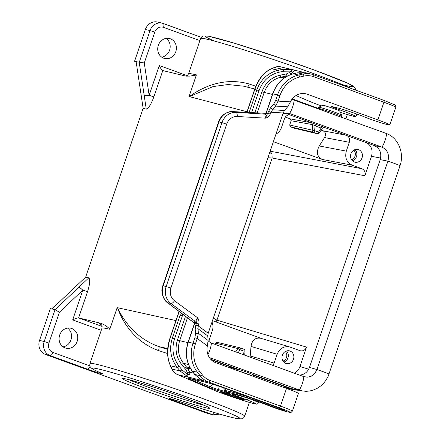 <?xml version="1.0" encoding="UTF-8"?>
<svg xmlns="http://www.w3.org/2000/svg" width="441" height="441" viewBox="0 0 441 441"><rect width="100%" height="100%" fill="white"/><g stroke="black" fill="none" stroke-linecap="round" stroke-linejoin="round"><path stroke-width="0.66" d="M102.108 326.45L78.614 317.906L100.746 323.253C104.087 324.466 107.124 326.423 109.859 329.124L117.179 307.631L117.052 308.011L117.482 307.697L117.179 307.631M290.47 126.81L313.253 132.261L317.167 133.689L294.384 128.232L290.47 126.81L289.693 125.018L291.104 120.74L290.338 118.927L311.583 122.769L312.691 124.643L315.072 125.834L316.434 124.246M285.316 117.102L290.338 118.927M321.131 130.128L322.972 130.795C325.673 132.151 326.202 134.406 324.559 137.564L319.262 145.965C315.982 152.277 317.04 156.792 322.437 159.499L273.398 141.671M294.384 128.232L294.731 128.314M289.991 114.908C287.4 114.814 285.559 116.082 284.473 118.723L281.468 127.559C280.41 130.519 278.574 132.702 275.967 134.119M289.781 346.99C283.965 345.865 279.748 348.296 277.141 354.283L274.131 363.119L250.223 355.931L251.017 346.428C252.081 339.972 255.411 337.277 261.011 338.335L289.781 346.99L300.222 350.76C303.132 351.323 305.238 350.11 306.545 347.111L299.93 366.548L308.706 369.189M215.969 321.941L216.944 320.166L213.323 318.143M189.178 96.138L196.416 74.882A3.737 3.379 103.5 0 1 196.361 75.025L189.046 96.518L189.178 96.138L189.343 96.601L189.046 96.518M249.253 84.027C224.574 76.877 202.645 86.761 189.343 96.601L213.141 86.557L228.069 84.54L244.386 86.271L247.18 87.097C247.776 87.136 248.465 86.116 249.253 84.027L255.835 86.238M292.289 98.905L317.774 108.243M298.981 390.34L294.379 389.861L291.573 389.056L252.814 374.96L253.625 375.495L253.327 376.371M270.162 151.18L361.918 168.721L352.221 165.193C346.659 162.453 344.686 157.768 346.295 151.131L349.305 142.294L324.559 137.564M362.044 157.85A6.538 5.909 -76.5 0 1 354.961 162.183A6.538 5.909 -76.5 0 1 350.92 153.804A6.538 5.909 -76.5 0 1 358.004 149.471A6.538 5.909 -76.5 0 1 362.044 157.85M366.962 142.901C371.526 146.01 373.036 150.48 371.493 156.318L364.878 175.755C365.683 172.437 364.696 170.094 361.918 168.721M347.315 135.751C349.393 137.355 350.055 139.538 349.305 142.294M322.498 126.457L321.136 128.039L322.228 128.111M323.942 127.289L322.294 128.298L319.345 132.923A1.869 0.287 -147.5 0 0 318.545 132.107L314.631 130.679L315.072 125.834L321.136 128.039L318.545 132.107A1.869 0.794 -70 0 1 317.167 133.689A1.869 1.687 103.5 0 0 317.338 133.739L317.338 133.739A1.869 1.687 103.5 0 0 319.152 132.934M282.973 361.063A5.606 5.066 103.5 0 0 286.479 357.464A5.606 5.066 103.5 0 0 285.255 351.543M294.29 373.18C296.964 371.774 298.844 369.564 299.93 366.548M352.381 160.733A6.538 5.909 103.5 0 0 356.504 156.522A6.538 5.909 103.5 0 0 355.049 149.593M351.532 159.675A5.606 5.066 103.5 0 0 355.038 156.075A5.606 5.066 103.5 0 0 353.814 150.155M267.935 157.718L272.141 158.021L271.998 153.766L270.074 151.434M87.544 291.644L78.603 317.906C77.384 317.834 75.411 318.507 72.682 319.912L82.825 290.123L79.121 286.981L88.845 277.808C90.284 279.853 89.848 284.467 87.544 291.644L82.825 290.123L59.436 312.189L55.026 309.714L51.922 308.97L85.648 277.146L143.132 108.293L146.258 109.164C148.766 108.067 151.296 103.96 153.859 96.844L149.141 95.322L144.235 95.714L146.258 109.164M210.677 359.239L238.289 369.282C245.042 371.421 249.92 373.196 252.936 374.607L291.54 388.642L302.008 390.919L209.376 357.53M252.936 374.607L252.814 374.96M167.778 348.561L158.843 346.587C135.795 338.352 123.502 320.552 117.482 307.697C122.57 321.985 134.395 341.781 158.506 350.584L167.619 353.539M85.648 277.146L88.845 277.808M196.361 75.025L189.779 76.122L185.931 76.117L162.735 70.566C161.671 69.965 160.518 68.283 159.284 65.527L149.141 95.322L144.273 62.975L136.115 61.652L143.132 108.293M268.949 154.08L271.998 153.766M170.364 38.786A10.275 9.289 -76.5 0 1 173.478 55.599A10.275 9.289 -76.5 0 1 164.664 58.493A10.275 9.289 -76.5 0 1 163.749 58.218A10.275 9.289 -76.5 0 1 158.159 45.831A10.275 9.289 -76.5 0 1 169.449 38.51A10.275 9.289 -76.5 0 1 170.364 38.786M250.223 355.931L250.019 357.083M272.775 365.357L274.131 363.119M215.434 343.153L216.933 342.282L239.717 347.734A1.869 1.687 103.5 0 0 237.903 348.533L215.434 343.153L215.01 344.349M211.994 322.035C213.174 324.824 213.273 327.718 212.308 330.706L209.299 339.548L208.973 341.692M127.008 379.199A45.952 2.018 -161.2 0 0 122.67 378.532A45.952 2.018 -161.2 0 0 155.056 391.724A45.952 2.018 -161.2 0 0 205.186 407.627A45.952 2.018 -161.2 0 0 209.585 408.123A45.952 2.018 -161.2 0 0 175.286 394.447A45.952 2.018 -161.2 0 0 127.008 379.199M51.922 308.97L50.368 308.601L39.541 340.397A11.207 10.132 103.5 0 0 45.467 354.465L207.54 413.399A11.207 10.132 103.5 0 0 208.543 413.702L213.201 414.816A11.207 10.132 103.5 0 1 212.198 414.518L207.54 413.399M77.169 341.4A10.275 9.289 103.5 0 0 77.737 336.841A10.275 9.289 103.5 0 0 70.819 328.231A10.275 9.289 103.5 0 0 59.689 335.044A10.275 9.289 103.5 0 0 66.04 348.214A10.275 9.289 103.5 0 0 77.169 341.4M67.572 328.093A10.275 9.289 -76.5 0 1 70.957 339.912A10.275 9.289 -76.5 0 1 63.08 346.858M109.859 329.124A3.737 3.379 -76.5 0 1 109.815 329.267L117.052 308.011M261.259 338.407L212.463 320.668M128.888 379.668A44.083 1.935 -161.2 0 0 166.075 393.477A44.083 1.935 -161.2 0 0 203.963 405.224M167.707 349.465L158.843 346.587C159.278 347.1 159.168 348.434 158.506 350.584M229.447 367.689L229.546 367.397L230.781 367.513L238.173 369.635L211.256 359.845M293.486 359.239A6.538 5.909 103.5 0 0 289.445 350.86A6.538 5.909 103.5 0 0 282.361 355.192A6.538 5.909 103.5 0 0 286.402 363.571A6.538 5.909 103.5 0 0 293.486 359.239M283.822 362.127A6.538 5.909 103.5 0 0 287.951 357.91A6.538 5.909 103.5 0 0 286.49 350.981M299.467 375.059C304.218 374.784 307.559 372.221 309.488 367.381L316.952 369.547C314.207 375.76 309.836 378.13 303.849 376.658L211.454 343.059L208.124 340.981L211.454 343.059M291.936 99.363L386.603 133.584C398.162 137.79 404.496 152.823 400.081 165.584A14.944 0.656 -161.2 0 0 387.898 161.152L387.898 161.152C389.513 154.537 387.545 149.863 381.989 147.129C387.551 149.852 389.519 154.526 387.898 161.152L380.214 159.625L309.488 367.381M380.214 159.625C381.823 152.994 379.85 148.303 374.288 145.563L284.996 113.094M387.898 161.152L316.765 370.06L314.505 373.725L311.17 376.234L307.763 377.165L303.821 376.647M282.94 113.635L289.566 113.519L381.961 147.118L374.288 145.563M400.081 165.584L328.203 376.261L325.767 380.522L323.479 383.372L320.866 385.847L316.947 388.493L312.669 390.302L309.312 391.062L305.916 391.305L302.008 390.919M294.18 99.975A14.944 6.35 110 0 1 289.566 113.519L286.165 112.984L282.935 113.657M289.566 113.519L286.722 112.979M238.289 369.282L238.173 369.635M341.692 115.057L339.702 111.016A8.963 0.391 -161.2 0 0 334.945 109.043A8.963 0.391 -161.2 0 0 322.746 105.245L318.705 107.229A12.155 0.535 18.8 0 1 319.852 107.406A12.155 0.535 18.8 0 1 335.243 112.372A12.155 0.535 18.8 0 1 341.692 115.057L341.792 116.507A12.701 0.557 18.8 0 0 332.564 112.791A12.701 0.557 18.8 0 0 318.964 108.486A12.701 0.557 18.8 0 0 317.74 108.321L318.705 107.229M295.977 95.559L309.554 101.375A26.151 1.147 18.8 0 0 321.373 105.917M290.437 101.854L287.642 106.805L275.713 106.094L272.571 109.776L270.554 107.753L273.696 104.07L275.713 106.094L278.062 101.116L290.437 101.854A14.944 13.511 -76.5 0 1 305.867 93.806A14.944 13.511 -76.5 0 1 307.201 94.203L377.909 119.919A22.414 0.987 18.8 0 1 389.811 124.913A22.414 0.987 18.8 0 1 387.661 124.621L385.952 124.213A12.326 0.54 -161.2 0 1 366.124 117.571L364.481 116.904A16.438 0.722 -161.2 0 0 338.043 108.045L332.084 106.617A7.469 0.331 18.8 0 0 331.367 106.524A7.469 0.331 18.8 0 0 334.278 107.797L345.788 112.113A26.151 1.147 18.8 0 1 355.975 116.578A26.151 1.147 18.8 0 1 340.38 112.389M232.413 111.595L232.721 111.612C226.272 111.694 221.68 115.123 218.957 121.909L163.192 285.707C161.208 292.763 162.701 298.43 167.668 302.713L167.387 302.57C164.239 301.032 159.923 292.03 162.834 285.658L170.921 287.951A11.207 10.132 103.5 0 0 174.504 300.762L197.425 317.636L195.986 320.761L195.286 321.197L194.156 320.993L194.542 323.192L194.393 321.776L194.845 322.206M198.841 323.964C199.183 321.18 198.709 319.069 197.425 317.636L196.477 323.198L198.841 323.964L198.191 325.871L195.826 325.111L195.187 329.151L195.528 333.672L198.373 333.28L197.259 338.479L194.894 337.712L193.042 343.148A29.889 27.022 103.5 0 0 197.419 372.248L200.17 375.787A1.869 0.645 -37.9 0 0 202.265 374.734L199.514 371.19A1.869 0.645 142.1 0 1 197.419 372.248L192.188 370.997L194.79 374.497L202.033 380.489L188.147 377.033L187.645 374.563L189.955 374.315L189.591 372.143L187.552 368.119L185.727 369.365L187.276 372.391L189.591 372.143L193.676 373.125M201.939 380.296L208.736 382.093A1.869 0.794 -70 0 0 210.114 380.511L280.482 406.1A22.414 0.987 18.8 0 1 292.389 411.095L298.403 393.427A22.414 0.987 18.8 0 0 286.496 388.438L215.787 362.723A14.944 13.511 -76.5 0 1 207.358 345.909L208.102 340.446L207.761 335.926L208.185 333.231L283.166 112.968L270.917 112.234L270.267 114.142L266.243 112.565L264.876 113.761L265.51 113.756M287.642 106.805L284.506 110.487L283.166 112.968M284.506 110.487L272.571 109.776L270.917 112.234L268.552 111.474L265.328 118.16L266.077 115.344L265.476 114.158L267.235 112.879M195.826 325.111L196.477 323.198L194.751 323.126L188.318 342.018C184.994 352.828 186.284 362.485 192.188 370.997L192.006 370.87C186.108 362.32 184.823 352.695 188.142 341.99L195.407 343.908L197.259 338.479L207.358 345.909M297.173 72.875L305.701 72.748L297.499 72.798L302.879 74.082L298.59 75.064L293.359 73.812C283.624 76.552 276.777 83.211 272.825 93.79L266.392 112.681L264.633 113.954L265.476 114.158L236.023 112.4A14.944 13.511 103.5 0 0 221.955 122.626L226.685 124.153A11.207 10.132 103.5 0 1 237.236 116.485L265.328 118.16C267.213 117.868 268.856 116.534 270.267 114.142M290.343 74.694L291.043 74.127L289.335 72.605L292.774 69.695L303.706 72.396M261.971 91.722C265.306 82.864 271.331 77.362 280.046 75.202L280.956 77.153C272.869 79.148 267.279 84.242 264.192 92.434L261.971 91.722L254.81 112.758M284.489 74.259L286.281 73.983L287.008 75.968L285.399 76.21L284.489 74.259L280.046 75.202M287.334 76.045L287.681 75.863M292.774 69.695L282.797 69.276L283.706 71.233L290.939 71.144L292.648 72.66L294.627 70.224M292.802 69.706L279.357 66.597L276.331 66.9L271.761 68.642C264.782 71.365 259.126 78.311 254.793 89.473L247.004 112.35M283.706 71.233L279.269 72.175L278.359 70.218C267.968 72.804 260.785 79.386 256.805 89.953L254.832 89.567M212.816 389.701A1.869 1.621 -66.8 0 0 212.942 389.761L177.58 374.618C174.542 372.954 172.602 370.958 171.764 368.637L172.139 369.078C173.567 371.846 175.424 373.709 177.712 374.668L177.425 374.541M171.764 368.637L170.22 365.385L170.59 365.826L177.188 367.403L180.093 370.98L188.147 377.033M170.331 337.795L170.287 337.701C166.891 349.261 166.99 358.632 170.59 365.826L172.139 369.078L180.093 370.98L182.039 369.872L187.645 374.563L187.276 372.391M249.253 112.466L249.347 111.86L249.386 112.472M182.012 313.705L181.334 313.777L179.757 316.28L182.789 314.626L183.473 314.813M181.334 313.777L181.664 313.441M187.927 342.635L179.691 340.661C177.133 349.046 178.418 356.598 183.539 363.323L188.483 364.509M182.872 314.356L174.526 338.892C171.433 349.035 172.971 358.169 179.14 366.3L182.039 369.872M190.01 367.755L186.438 366.901L187.552 368.119L190.65 368.858M179.189 311.555L170.287 337.701L172.304 338.181C169.002 348.996 170.628 358.737 177.188 367.403L179.14 366.3M194.79 323.677L194.547 323.17M167.387 302.57L194.216 322.988M274.407 67.462L282.797 69.276L278.359 70.218L271.325 68.73L274.407 67.462C276.237 66.574 278.42 66.365 280.972 66.834M237.236 116.485A3.737 1.577 -86.6 0 0 236.023 112.4L232.721 111.612L265.614 113.337M174.504 300.762A3.737 1.494 126.4 0 1 170.965 303.502A14.944 13.511 103.5 0 1 166.191 286.424L221.955 122.626L218.598 121.859C219.701 118.673 221.569 116.104 224.199 114.153C229.673 110.923 230.334 111.805 232.578 111.59L265.736 113.331M207.761 335.926L198.026 328.76L198.191 325.871L208.185 333.231M208.102 340.446L198.373 333.28L198.026 328.76L195.187 329.151M273.696 104.07L275.697 100.355L278.062 101.116L279.914 95.686A28.02 25.33 -76.5 0 1 299.643 77.07L303.932 76.089A1.869 0.728 -102.9 0 0 302.879 74.082A22.414 20.264 103.5 0 1 311.385 74.11L313.419 74.722A1.869 0.794 -70 0 0 313.38 74.711A22.414 20.264 103.5 0 0 311.385 74.11L305.701 72.748M136.115 61.652L134.56 61.282L145.387 29.481A11.207 10.132 -76.5 0 1 157.531 22.05L162.189 23.164A11.207 10.132 -76.5 0 1 163.187 23.467A3.737 1.588 -70 0 1 163.264 23.489A3.737 1.588 -70 0 1 163.539 27.37L199.883 40.589M161.704 57.143A10.275 9.289 103.5 0 0 169.879 49.177A10.275 9.289 103.5 0 0 166.196 38.378M134.56 61.282L136.148 61.856M101.469 325A85.455 3.754 18.8 0 1 100.746 323.253M291.104 120.74L312.691 124.643L312.162 130.393A1.869 1.687 103.5 0 0 313.253 132.261A1.869 0.794 -70 0 0 314.631 130.679L289.693 125.018M289.461 114.881L290.327 115.029M324.19 127.355L323.848 127.289M345.557 135.117L322.972 130.795M364.878 175.755L272.141 158.021L216.944 320.166L306.545 347.111M350.975 88.382A81.717 3.589 -161.2 0 0 265.554 56.872A81.717 3.589 -161.2 0 0 200.6 38.494L188.572 73.823A81.717 3.589 18.8 0 1 196.416 74.882M291.573 389.056L283.282 387.264M319.262 145.965L346.295 151.131M322.437 159.499L352.221 165.193M251.017 346.428L277.141 354.283M201.035 37.601A3.737 1.588 -70 0 0 200.523 37.038L201.256 37.303A11.207 0.491 18.8 0 1 200.594 37.066M342.552 84.689A77.985 3.423 -161.2 0 0 280.52 58.14A77.985 3.423 -161.2 0 0 214.414 41.041M163.539 27.37A7.469 6.753 -76.5 0 0 154.774 32.127L150.045 30.6A11.207 10.132 -76.5 0 1 162.189 23.164L200.523 37.038A3.737 1.588 -70 0 0 200.451 37.016L163.335 23.516M371.493 156.318L380.633 158.065M175.926 320.59L117.482 307.697M153.859 96.844L162.795 70.588M247.021 111.755L189.343 96.601M187.144 75.659L159.284 65.527M154.774 32.127L144.273 62.975M144.235 95.714L139.218 62.396L150.045 30.6L145.387 29.481M239.954 347.811L243.801 349.206A1.869 0.794 110 0 1 243.834 349.217L239.921 347.795A1.869 0.794 110 0 0 239.882 347.784A1.869 1.687 103.5 0 0 239.717 347.734A1.869 1.869 0 0 1 239.921 347.795A1.869 0.794 110 0 1 240.058 349.735L243.978 351.163L243.647 354.762M245.058 351.146L243.978 351.163A1.869 0.794 110 0 0 243.834 349.217A1.869 1.869 0 0 1 245.058 351.146L244.694 355.143M235.759 351.896L237.903 348.533A1.869 0.287 32.5 0 1 240.058 349.735L238.134 352.756M214.436 412.572A3.737 1.588 110 0 1 212.198 414.518L174.939 400.968A11.207 0.491 -161.2 0 1 169.101 398.438A11.207 0.491 -161.2 0 1 177.899 400.99A77.985 3.423 -161.2 0 0 237.175 416.574A77.985 3.423 -161.2 0 0 138.187 380.577A77.985 3.423 -161.2 0 0 101.353 373.158A11.207 0.491 18.8 0 1 99.727 373.213A11.207 0.491 18.8 0 1 87.39 369.128L50.125 355.578L45.467 354.465M101.259 330.303L72.682 319.912M89.887 365.876L52.881 352.42A7.469 6.753 103.5 0 1 48.934 343.043L59.436 312.189M79.121 286.981L55.026 309.714L44.199 341.516L39.541 340.397M174.939 400.968A3.737 1.588 -70 0 0 176.168 400.428M177.899 400.99A3.737 0.65 108.4 0 0 177.927 401.007C210.203 411.685 233.052 418.277 238.928 418.856L241.828 418.785C242.903 418.691 243.845 417.831 244.661 416.216A81.717 3.589 -161.2 0 0 168.456 386.481A81.717 3.589 -161.2 0 0 89.942 363.544C89.683 365.435 89.837 366.587 90.399 367L91.722 368.373C93.393 369.569 96.513 371.129 101.083 373.058L101.617 373.273M90.03 366.295A3.737 1.588 110 0 1 87.39 369.128M52.881 352.42A3.737 1.588 110 0 1 50.125 355.578A11.207 10.132 103.5 0 1 44.199 341.516L48.934 343.043M89.942 363.544L101.97 328.209A81.717 3.589 18.8 0 1 109.815 329.267M386.603 133.584A14.944 6.35 110 0 1 381.989 147.129M291.54 388.642L298.689 390.009M329.135 373.974A14.944 0.656 -161.2 0 0 316.952 369.547M303.849 376.658L303.849 376.658A14.944 6.35 -70 0 1 299.241 390.202M207.931 354.614A14.944 6.35 -70 0 0 211.426 343.048M252.963 376.239A12.701 0.557 -161.2 0 0 236.255 370.164M307.201 94.203L304.499 93.558M195.589 323.33L194.994 321.191L170.965 303.502L167.668 302.713L194.564 323.121M194.156 320.993L193.764 321.103L194.492 321.958M170.921 287.951L226.685 124.153M195.407 343.908A28.02 25.33 103.5 0 0 199.514 371.19M210.114 380.511A20.545 18.577 -76.5 0 1 202.265 374.734M286.496 388.438L280.482 406.1A1.869 0.794 110 0 1 279.103 407.682A20.545 0.904 18.8 0 1 288.045 411.993L286.336 411.585A1.869 1.687 103.5 0 0 286.672 411.668M202.287 380.473L194.602 374.37L200.17 375.787A22.414 20.264 -76.5 0 0 208.736 382.093L279.103 407.682M227.914 394.833A12.701 0.557 -161.2 0 0 244 400.026A12.701 0.557 -161.2 0 0 238.471 397.363A12.701 0.557 -161.2 0 0 222.385 392.17A12.701 0.557 -161.2 0 0 227.914 394.833M191.19 379.822A23.494 1.031 18.8 0 1 190.666 378.643L206.449 382.419A16.019 0.706 18.8 0 1 226.74 388.968L278.039 407.622A12.287 0.54 -161.2 0 1 283.381 410.202L282.664 410.031A6.681 0.292 -161.2 0 1 272.086 406.497A24.702 1.086 -161.2 0 0 232.986 393.438L227.027 392.01A15.733 0.689 18.8 0 0 228.719 393.361A6.681 0.292 18.8 0 1 226.354 393.03A17.601 0.772 18.8 0 0 219.304 390.93A6.681 0.292 18.8 0 1 208.499 387.237L191.19 379.822A1.869 1.621 113.2 0 0 192.827 379.359L210.137 386.774A1.869 1.621 113.2 0 1 208.499 387.237M248.338 398.355A1.869 1.075 110.6 0 1 246.717 399.783A24.283 1.069 18.8 0 1 248.415 402.115A24.283 1.069 18.8 0 1 213.075 389.811L177.712 374.668L189.983 377.606L189.955 374.315M246.717 399.783L235.207 395.461A9.338 0.408 18.8 0 1 232.468 393.989L238.427 395.417A18.307 0.805 -161.2 0 1 267.869 405.285L269.512 405.946A10.463 0.458 -161.2 0 0 286.336 411.585M191.003 378.72A1.869 1.687 -76.5 0 1 190.666 378.643M206.774 382.496A1.869 1.687 -76.5 0 1 206.449 382.419M189.382 378.361L206.62 382.468C211.36 383.703 218.058 385.864 226.702 388.956A1.869 0.794 -70 0 0 226.74 388.968M282.449 409.314A1.869 1.687 103.5 0 0 283.381 410.202M281.672 409A1.869 1.687 103.5 0 0 282.664 410.031M273.547 405.996A1.869 1.428 111.8 0 1 272.086 406.497M253.536 398.714A26.317 1.158 -161.2 0 0 231.911 392.055A1.869 1.687 103.5 0 0 232.986 393.438M228.719 393.361A1.869 1.45 -68.1 0 1 228.625 393.328C222.688 390.539 225.858 392.363 224.287 390.423A17.353 0.761 18.8 0 1 225.952 390.627L231.911 392.055L231.723 390.787M225.643 388.576L225.952 390.627A1.869 1.687 103.5 0 0 227.027 392.01M226.013 392.198A1.869 0.794 107.6 0 0 226.354 393.03M217.887 385.897L218.328 389.574A19.217 0.843 18.8 0 1 224.916 391.514M212.7 384.221L210.137 386.774L218.328 389.574A1.869 1.571 104.9 0 0 219.304 390.93M192.982 379.205L192.827 379.359A21.874 0.959 18.8 0 1 191.874 378.94M288.397 412.076A1.869 1.687 -76.5 0 1 288.045 411.993M232.468 393.989A1.869 1.687 103.5 0 0 232.633 394.039L238.592 395.467C243.382 396.547 260.868 402.401 267.77 405.246A1.869 1.477 -67.9 0 0 267.869 405.285M232.275 393.945L232.633 394.039A1.869 1.687 103.5 0 0 232.804 394.072M235.207 395.461A1.869 1.075 -69.4 0 0 236.332 394.927M249.567 398.758A26.151 1.147 18.8 0 1 258.547 402.76C257.583 403.978 256.905 404.419 256.519 404.088C256.8 404.441 250.416 402.815 244.579 400.946C233.912 397.639 218.758 392.286 212.942 389.761A1.869 1.621 -66.8 0 0 213.075 389.811M264.633 113.954L264.324 113.8L264.991 113.739M275.697 100.355L277.543 94.92L272.643 93.768L266.243 112.565M272.643 93.768C276.54 83.255 283.392 76.607 293.188 73.818L297.499 72.798L293.028 73.895M377.909 119.919L383.924 102.251L313.557 76.662A1.869 0.794 -70 0 0 313.419 74.722L383.786 100.311A1.869 0.794 110 0 1 383.924 102.251A22.414 0.987 18.8 0 1 395.825 107.246C395.748 105.603 395.467 104.831 394.993 104.936L383.786 100.311A1.869 0.794 110 0 0 383.747 100.3L313.452 74.738M313.557 76.662A20.545 18.577 103.5 0 0 303.932 76.089M334.278 107.797L334.482 107.191M346.339 110.487L345.788 112.113M279.914 95.686L277.543 94.92A29.889 27.022 -76.5 0 1 298.59 75.064A1.869 0.728 77.1 0 1 299.643 77.07M270.554 107.753L268.552 111.474M257.23 112.885L264.192 92.434L272.428 94.407M284.241 77.941L280.956 77.153L285.399 76.21L286.534 76.48M286.281 73.983L289.335 72.605M291.606 74.259L291.043 74.127L292.648 72.66M279.269 72.175C269.506 74.59 262.759 80.758 259.027 90.67L256.805 89.953L249.347 111.86M174.526 338.892L172.304 338.181L179.757 316.28M185.496 316.357L177.464 339.95L179.691 340.661L187.458 317.845M184.487 368.003L181.587 364.431L183.539 363.323L186.438 366.901L184.487 368.003L185.727 369.365M177.464 339.95C174.702 349.007 176.075 357.166 181.587 364.431M194.222 322.994L194.161 324.3M266.16 112.764L265.78 113.293M251.568 112.587L259.027 90.67M195.528 333.672L194.894 337.712M345.915 118.783L347.359 114.55M294.379 389.861L284.66 387.766M294.555 128.281L317.338 133.739A1.869 1.869 0 0 0 319.345 132.923M355.523 90.036L355.214 88.376L354.36 87.07L348.225 83.448L315.475 70.477L279.721 57.865L234.518 43.246L208.273 36.156L203.384 35.936L201.515 37.011L200.6 38.494M188.572 73.823C187.298 75.692 186.389 76.458 185.837 76.128M170.165 398.642L177.927 401.007M249.363 402.396L244.661 416.216M219.772 414.138L213.201 414.816M101.97 328.209C102.103 325.96 101.849 324.797 101.21 324.719M291.97 99.324L293.298 99.705M341.555 117.196L341.792 116.507M188.142 341.99L194.542 323.192M222.402 392.17L244.138 399.574M226.702 388.956L283.905 409.943M228.625 393.328L229.535 393.703M224.287 390.423L223.791 387.915M292.389 411.095C290.299 413.09 291.881 412.467 288.21 412.043L286.501 411.635C281.364 410.229 275.669 408.322 269.412 405.913L267.77 405.246M258.547 402.76L258.839 401.911M389.811 124.913L395.825 107.246M356.841 114.037L355.975 116.578M271.325 68.73L265.653 72.263C261 76.177 257.324 81.905 254.611 89.451L246.822 112.339M179.04 311.44L170.11 337.674C166.681 347.778 166.72 357.017 170.22 365.385M162.834 285.658L218.598 121.859M194.602 374.37L192.006 370.87M254.771 88.999L247.214 87.114"/></g></svg>
